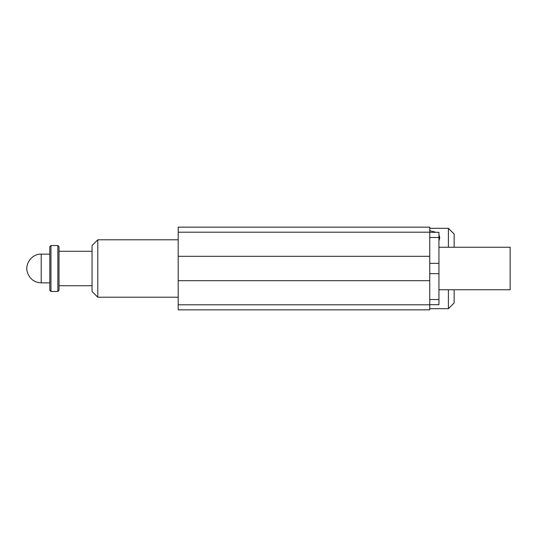 <?xml version="1.0" encoding="UTF-8"?>
<svg xmlns="http://www.w3.org/2000/svg" width="537" height="537" viewBox="0 0 537 537"><rect width="100%" height="100%" fill="white"/><g stroke="black" fill="none" stroke-linecap="round" stroke-linejoin="round"><path stroke-width="0.81" d="M438.937 289.752L510.15 289.752L510.15 247.248L438.937 247.248M429.748 232.32L438.937 232.32L438.937 304.68L429.748 304.68M352.212 309.849L323.496 309.849M323.496 227.151L352.212 227.151M429.748 304.801L178.197 304.801L178.197 309.849L429.748 309.849L429.748 227.151L178.197 227.151L178.197 232.199L429.748 232.199M178.197 304.801L178.197 232.199M178.197 239.784L97.788 239.784L97.788 297.216L178.197 297.216M97.788 239.784L92.049 245.53L92.049 291.47L97.788 297.216M429.748 308.701L448.402 308.701L448.402 289.752M448.402 308.701L454.141 302.962L454.141 289.752M438.937 234.716L439.783 237.602L438.937 240.945M448.402 247.248L448.402 228.299L429.748 228.299M429.748 230.688L436.024 232.32M454.141 247.248L454.141 234.038L448.402 228.299M50.975 291.47L49.82 290.322L49.82 246.678L50.975 245.53L57.862 245.53L57.862 291.47L50.975 291.47L50.975 245.53M57.862 291.47L59.01 290.322L59.01 246.678L57.862 245.53M438.937 299.512L429.748 299.512M429.748 273.669L438.937 273.669M438.937 263.331L429.748 263.331M429.748 237.488L438.937 237.488M178.197 280.683L429.748 280.683M429.748 256.317L178.197 256.317M41.208 254.142C32.636 253.612 24.46 263.372 27.367 272.326C29.83 279.072 34.449 282.583 41.208 282.858L41.208 254.142L49.82 254.142M92.049 251.269L59.01 251.269M92.049 285.731L59.01 285.731M41.208 282.858L49.82 282.858"/></g></svg>
